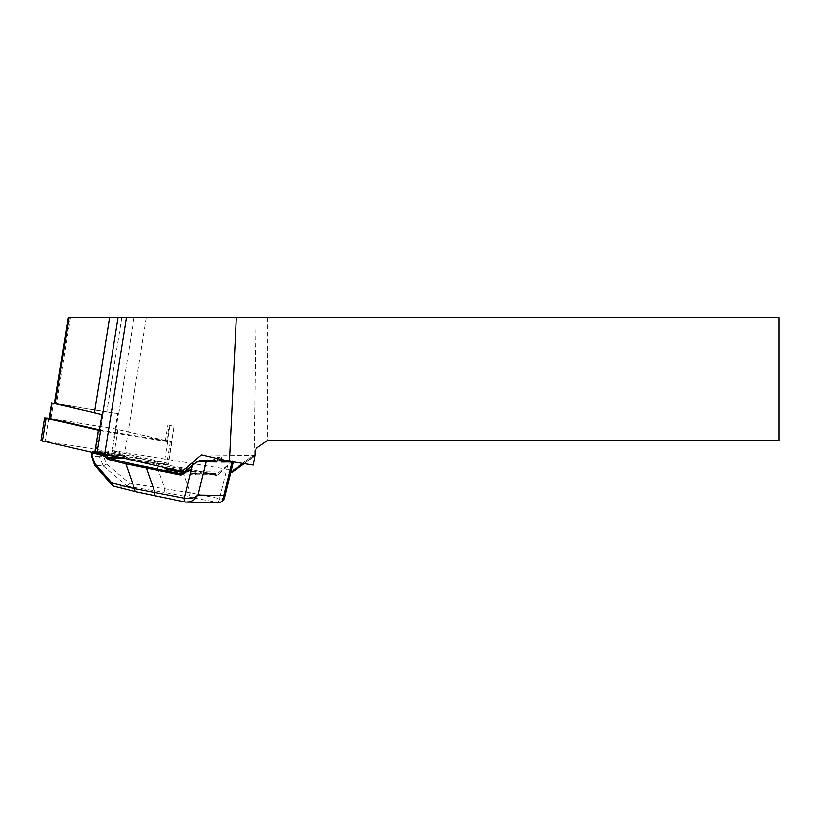 <?xml version="1.0" encoding="UTF-8"?>
<svg xmlns="http://www.w3.org/2000/svg" width="820" height="820" viewBox="0 0 820 820"><rect width="100%" height="100%" fill="white"/><g stroke="black" fill="none" stroke-linecap="round" stroke-linejoin="round"><path stroke-width="0.61" stroke-dasharray="4.1 3.07" d="M166.675 440.699L169.125 425.303L173.932 426.4L168.049 463.382L111.827 450.529L117.711 413.546A39.36 3.393 -171 0 1 118.767 413.69A39.36 3.393 -171 0 1 115.497 413.229L118.439 413.71L115.989 429.106L167.403 440.945L99.558 429.967M117.711 413.546L118.439 413.71M102.582 414.807A39.36 3.393 -171 0 1 101.987 414.633L100.624 414.264M168.049 463.382L96.114 451.615A39.36 3.393 -171 0 0 97.242 451.943M111.827 450.529A39.36 3.393 -171 0 1 124.845 452.466L232.777 470.116L232.439 472.064L254.866 455.428A24.6 2.122 -171 0 1 252.55 455.5L242.751 463.392M184.756 471.561L230.82 472.135M232.777 470.116L255.03 454.516L253.165 465.053M255.03 454.516L256.096 448.437L256.096 317.576L68.183 317.576M254.056 454.813L255.942 317.576M54.55 403.266L115.497 413.229A39.36 3.393 -171 0 1 106.815 411.896L54.509 403.522M267.32 317.576L267.32 440.576L779 440.576L779 317.576L256.096 317.576M267.32 440.576L256.096 448.437M99.466 430.541L96.114 451.615M169.125 425.303L173.932 426.4M165.333 440.791L167.782 425.395M102.92 414.787L100.47 430.182M201.412 454.864L252.55 455.5M183.167 473.212A3.936 3.382 -89.3 0 0 183.373 473.027L217.659 473.458L231.527 462.08L232.121 460.563L225.992 460.491M215.926 458.185L217.976 457.375L221.759 457.427L219.329 460.409A7.38 6.334 90.7 0 1 220.139 460.502L221.349 460.789L221.349 462.008M221.646 460.43L219.329 460.409M224.547 497.822L221.595 499.001L190.158 492.789L129.437 483.185L106.661 464.058L103.586 456.658L99.445 456.627L103.299 465.904L94.997 465.514M91.635 452.548L100.419 452.476L99.445 456.627M95.571 465.811L91.963 456.535L92.219 452.373A0.984 0.84 90.7 0 1 93.049 451.564L101.26 451.656A0.984 0.84 90.7 0 0 100.419 452.476L104.529 453.142L104.529 452.025L101.26 451.656A0.984 0.84 90.7 0 1 101.393 451.676L93.398 451.881A0.984 0.758 104.1 0 0 92.547 452.558M129.437 483.185L127.151 486.27L113.642 486.106L136.96 491.979A3.936 3.024 104.1 0 1 136.581 491.918M181.435 467.666L156.272 463.105L156.261 464.233L215.26 475.303A4.92 4.223 -89.3 0 0 218.704 474.206L217.659 473.458A3.936 3.382 90.7 0 1 215.434 474.39A3.936 3.382 90.7 0 1 214.901 474.329L181.435 467.666L128.586 458.534L128.596 459.651L156.261 464.233L164.861 489.038A3.936 0.717 -80.6 0 1 163.662 492.307L218.725 502.629M106.661 464.058L103.299 465.904M227.632 460.86L232.982 460.901A0.984 0.974 -47.2 0 1 233.269 461.844L233.321 461.937M183.834 472.474A15.99 1.291 8.5 0 0 194.32 473.437A15.99 1.291 8.5 0 0 196.605 473.109A15.99 1.291 8.5 0 0 184.766 470.065A15.99 1.291 8.5 0 0 166.89 468.046M99.312 456.607L92.086 456.525M106.374 455.028L124.004 455.243L101.393 451.676M156.272 463.105L128.607 458.534L126.464 457.457L125.921 458.298L128.596 459.651M231.527 462.08L233.269 461.844M185.535 502.086A3.936 1.988 101.3 0 0 185.72 502.106L136.96 491.979M227.683 465.534L219.586 498.642A3.936 1.988 -78.7 0 1 216.992 502.496L185.73 502.106M181.65 473.919L214.953 474.339L181.486 467.677L190.158 492.789A3.936 1.988 -78.7 0 1 187.565 496.643M226.402 460.584L232.46 460.655A0.984 0.974 -47.2 0 1 232.993 460.912L233.31 461.947M91.635 452.578L93.06 451.564A0.984 0.84 90.7 0 1 93.193 451.574M120.181 457.365L126.362 457.447L124.568 455.53L124.015 456.371L125.921 458.298M172.866 469.409A15.99 1.291 -171.5 0 1 188.692 471.787A15.99 1.291 -171.5 0 1 196.462 474.083A15.99 1.291 -171.5 0 1 194.166 474.401A15.99 1.291 -171.5 0 1 176.3 472.32A15.99 1.291 -171.5 0 1 164.83 469.337A15.99 1.291 -171.5 0 1 166.081 469.03M49.056 418.343L115.989 429.106M49.077 418.22L115.753 429.126L170.293 441.519L171.749 442.011L167.608 441.703L100.604 430.736M41 440.606L114.318 452.291L168.131 464.766L118.91 457.078M146.288 317.576L124.845 452.466M134.049 317.576L118.767 413.69M121.811 317.576L106.815 411.896M70.274 317.576L56.58 403.686M103.586 456.658L104.529 453.142L124.015 456.371L124.025 455.243A0.984 0.84 90.7 0 1 124.455 455.52L108.127 455.315M127.151 486.27L163.662 492.307M103.207 465.914L127.397 486.219M113.293 486.045L95.684 465.821M221.636 460.522L220.139 460.502M231.332 460.912A0.984 0.84 90.7 0 1 232.019 461.691M104.529 452.025L124.025 455.243A0.984 0.984 0 0 1 124.568 455.53L128.607 458.534L125.081 458.493M93.398 451.881L104.939 454.792M183.373 473.027L184.859 471.561M218.704 474.206L226.802 466.242M219.586 498.642A3.936 1.988 -78.7 0 1 216.992 502.496M181.148 473.96L214.953 474.339L215.26 475.303M217.976 457.375L217.792 458.616M221.759 457.427L221.451 459.446M220.58 459.405L220.406 460.553M51.127 418.497L53.577 403.102M170.293 441.519L166.675 464.263M167.608 441.703L163.99 464.448M117.936 429.547L114.318 452.291M115.753 429.126L112.135 451.881M48.759 418.169L45.141 440.914M244.175 463.618L254.764 456.002M222.056 457.703L221.779 459.528M196.462 474.083L196.605 473.109M164.83 469.337L164.974 468.374M169.853 425.549L167.403 440.945M171.749 442.011L168.131 464.766"/><path stroke-width="1.23" d="M68.214 317.361L54.509 403.522L94.495 412.747A39.36 3.393 -171 0 1 100.624 414.264A39.36 3.393 -171 0 1 102.582 414.807L118.039 317.576L236.314 317.576L229.446 461.281L253.165 465.053L256.096 448.437L267.32 440.576L779 440.576L779 317.576L236.314 317.576M244.175 463.618L232.419 472.084L230.82 472.135M126.454 317.576L104.786 453.849L182.122 471.531L184.756 471.561M104.786 453.849A39.36 3.393 -171 0 1 97.242 451.943M182.122 471.531L201.412 454.864L229.446 461.281M68.183 317.576L118.039 317.576M101.987 414.633L99.466 430.541M217.792 458.616L216.808 461.957L213.835 460.43A7.38 6.334 -89.3 0 0 213.026 460.327L200.234 460.174L192.382 465.094L184.859 471.561M213.026 460.327L215.926 458.185M225.992 460.491L221.646 460.43M92.547 452.558A0.984 0.758 104.1 0 0 92.475 452.999L91.963 456.535M104.939 454.792L105.841 455.018A0.984 0.758 104.1 0 0 104.929 456.135L91.635 452.548M94.997 465.514L95.243 463.915L111.838 482.959L112.371 485.471L113.642 486.106M111.838 482.959L134.459 488.658A3.936 3.024 104.1 0 0 136.561 491.908L113.334 486.065M221.349 460.789L221.349 462.008L221.226 460.953L217.443 460.912M200.234 460.174L215.465 460.717M166.89 468.046A15.99 1.291 8.5 0 0 164.974 468.374A15.99 1.291 8.5 0 0 183.834 472.474M191.501 465.801L183.413 473.775A4.92 4.223 90.7 0 1 179.959 474.872L125.86 463.853L108.189 459.405L106.354 458.052L107.727 457.211L109.101 458.288L126.772 462.736L180.615 473.909A3.936 3.382 -89.3 0 0 181.148 473.96A3.936 3.382 -89.3 0 0 183.167 473.212M224.557 497.812L223.962 499.359C221.451 502.209 219.555 503.295 218.263 502.639L220.734 502.117L222.527 500.641L223.86 495.423L224.547 497.822L233.321 461.896L221.349 462.008M216.808 461.957L197.087 461.66M126.772 462.736A0.984 0.758 -75.9 0 0 125.86 463.853L134.459 488.658L184.295 498.201C189.779 499.083 194.361 498.047 198.02 495.106L193.243 500.272L190.24 501.737L185.73 502.106A3.936 1.988 101.3 0 1 185.535 502.086L185.535 502.086A3.936 1.988 101.3 0 1 184.285 498.201L192.382 465.094M147.149 467.246L146.493 468.21L154.857 492.348A3.936 1.988 101.3 0 0 156.097 496.233A3.936 1.988 101.3 0 0 156.292 496.254M201.71 461.455L201.515 460.276L213.835 460.43M108.189 459.405A0.984 0.758 -75.9 0 1 109.101 458.288L125.081 458.493M106.354 458.052L104.929 456.135L106.292 455.295L107.727 457.211L120.181 457.365M166.081 469.03A15.99 1.291 -171.5 0 1 172.866 469.409M100.624 414.264L54.55 403.266M99.558 429.967L49.056 418.343L51.506 402.948M118.91 457.078L96.986 453.491L100.604 430.736L46.074 418.354L44.618 417.851L49.077 418.22M96.986 453.491L41 440.606L44.618 417.851M68.942 317.576L55.237 403.778M109.624 317.576L94.495 412.747M242.751 463.392L231.875 472.146M92.363 456.525L95.243 463.915M205.492 460.584A0.984 0.84 -89.3 0 1 206.158 461.824L198.02 495.106L223.86 495.423L231.998 462.142A0.984 0.84 90.7 0 0 232.019 461.691M221.595 460.789L227.632 460.86M226.402 460.584L221.636 460.522M181.65 473.919L180.615 473.909L179.959 474.872M108.127 455.315L106.292 455.295A0.984 0.84 90.7 0 0 105.841 455.018L106.374 455.028M184.295 498.201A3.936 1.988 101.3 0 0 185.525 502.086L136.581 491.918M183.413 473.775L183.373 473.027M214.276 459.323L214.102 460.481M221.451 459.446L221.226 460.953M52.224 403.194L49.784 418.589M46.074 418.354L42.456 441.109M98.431 430.326L94.812 453.07M91.625 452.64L91.502 456.514M112.371 485.471L95.038 465.565M94.843 465.227L91.532 456.75M218.284 502.639L185.535 502.086M185.166 471.162L181.148 473.96M221.779 459.528L221.523 461.25"/></g></svg>
